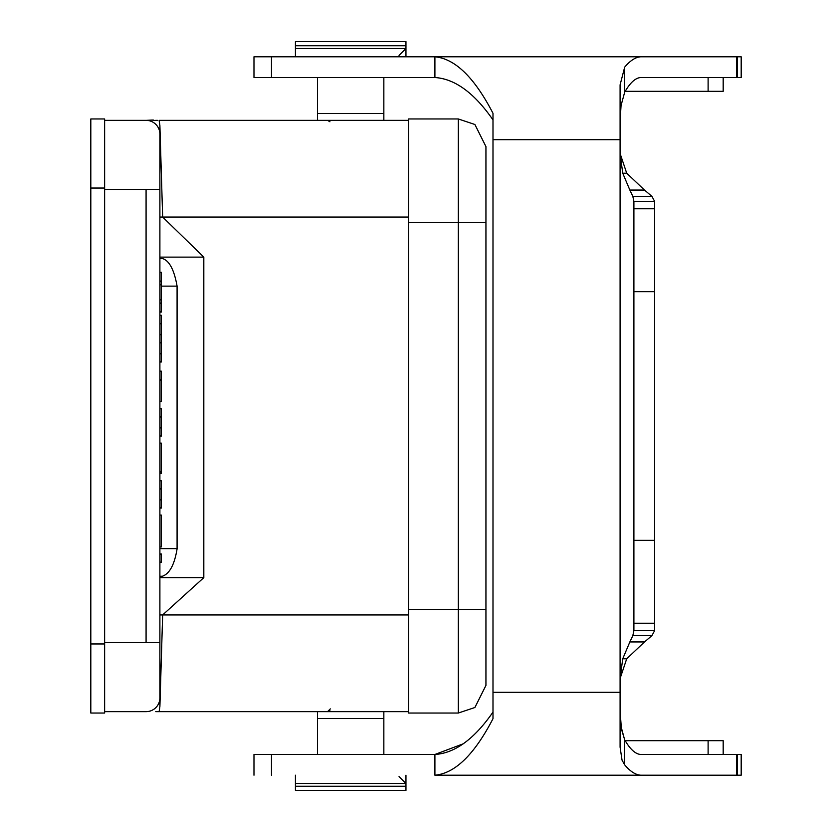 <?xml version="1.0" encoding="UTF-8"?>
<svg xmlns="http://www.w3.org/2000/svg" width="832" height="832" viewBox="0 0 832 832"><rect width="100%" height="100%" fill="white"/><g stroke="black" fill="none" stroke-linecap="round" stroke-linejoin="round"><path stroke-width="1.25" d="M203.819 577.637L162.656 614.942L159.9 706.462L159.89 637.052L159.89 706.462L159.89 125.538L159.13 120.349L408.574 120.349L408.574 711.651L159.13 711.651L159.89 706.462L159.13 711.651L159.89 706.462L159.89 125.538L162.656 217.058L203.819 257.119L203.819 577.637L159.89 577.637M159.89 125.538L159.89 194.948L159.89 125.538L159.12 120.349L408.574 120.349L159.12 120.349M146.078 711.651A13.811 13.811 0 0 0 159.89 697.84A13.811 13.811 0 0 1 146.078 711.651L104.634 711.651L146.078 711.651M158.683 711.651L155.75 711.651L158.683 711.651M104.634 642.574L104.634 713.034L90.813 713.034L90.813 118.966L104.634 118.966L104.634 642.574L159.89 642.574L146.078 642.574L146.078 189.426L159.89 189.426L104.634 189.426L146.078 189.426L146.078 642.574L104.634 642.574L104.634 713.034L90.813 713.034L90.813 118.966L104.634 118.966L104.634 643.958L90.813 643.958L104.634 643.958M146.078 120.349L104.634 120.349L146.078 120.349A13.811 13.811 0 0 1 159.89 134.16A13.811 13.811 0 0 0 146.078 120.349L104.634 120.349L146.078 120.349M161.273 553.946L159.9 554.247L161.273 554.247L161.273 562.442L159.9 562.442L161.273 562.442L161.273 553.946L159.89 553.946L161.273 553.946M161.273 515.07L161.273 546.957L159.89 546.957L161.273 546.957L161.273 515.07L159.89 515.07L161.273 515.07M161.273 471.713L161.273 473.45L159.9 473.335L161.273 473.335L161.273 471.713L159.9 471.713L161.273 471.713L161.273 443.102L161.273 471.713M161.273 386.474L161.273 393.307L161.273 386.474M161.273 379.642L161.273 401.502L161.273 380.193L159.89 380.193L161.273 380.193L159.9 379.642L161.273 380.193L161.273 371.436L159.9 371.436L161.273 371.134L161.273 379.642M159.89 371.134L161.273 371.134L159.89 371.134M161.273 284.523L159.89 284.804L161.273 284.804L161.273 299.874L159.89 299.874L161.273 299.874L161.273 303.326L159.89 303.326L161.273 303.326L161.273 312.094L161.273 281.351L159.89 281.351L161.273 281.351L161.273 272.605L159.9 272.605L161.273 272.303L161.273 284.523L159.89 284.523L161.273 284.523M159.89 480.459L161.273 480.761L159.89 480.459M161.273 508.092L159.9 508.092L161.273 508.092L161.273 488.956L159.9 488.956L161.273 488.956L161.273 480.761L159.9 480.761L161.273 480.761L161.273 499.585L159.89 499.585L161.273 499.585L159.9 499.886L161.273 499.886L161.273 508.092M159.89 408.491L161.273 408.793L159.89 408.491M161.273 436.124L159.9 436.124L161.273 436.124L161.273 416.988L159.9 416.988L161.273 416.988L161.273 408.793L159.9 408.793L161.273 408.793L161.273 427.617L159.89 427.617L161.273 427.617L159.9 427.918L161.273 427.918L161.273 436.124M161.273 315.266L159.9 315.266L161.273 315.266L161.273 334.391L159.9 334.391L161.273 334.391L161.273 342.898L159.9 342.898L161.273 342.898L161.273 353.527L161.273 342.597L159.9 342.597L161.273 342.597L161.273 323.762L159.89 323.762L161.273 323.762L159.9 323.461L161.273 323.461L161.273 315.266M161.273 362.024L159.9 362.024L161.273 362.024L161.273 353.527L159.89 353.527L161.273 353.527L159.9 353.829L161.273 353.829L161.273 362.024M159.89 548.631L177.081 548.631L177.081 286.135C174.148 269.63 169.218 260.416 162.271 258.502L159.89 258.502M177.122 548.631C174.543 564.574 169.614 573.778 162.334 576.264L159.89 576.264L162.365 576.264M159.89 257.119L203.819 257.119M159.89 217.058L162.656 217.058L159.89 217.058M485.94 146.598L474.885 124.488L458.307 118.966L474.885 124.488L485.94 146.598L485.94 609.419L485.94 146.598L474.885 124.488L458.307 118.966L408.574 118.966L408.574 614.942L159.89 614.942L408.574 614.942L408.574 713.034L458.307 713.034L408.574 713.034L408.574 614.942L408.574 710.684M317.533 120.349L317.533 77.522L317.533 113.443L383.843 113.443L383.843 77.522L383.843 120.349M405.954 48.506L405.954 45.75L295.422 45.75L295.422 48.506L405.954 48.506L399.038 55.411L405.954 48.506M317.533 718.557L317.533 754.478L317.533 711.651L317.533 718.557L383.843 718.557L383.843 754.478L383.843 711.651M405.954 783.494L405.954 786.25L295.422 786.25L295.422 783.494L405.954 783.494L399.038 776.589M485.94 685.402L474.885 707.512L458.307 713.034L474.885 707.512L485.94 685.402L485.94 609.419L485.94 685.402M737.017 56.794L253.978 56.794L253.978 77.522L434.907 77.522C454.906 78.801 474.271 92.934 492.991 119.902C474.292 92.945 454.927 78.822 434.907 77.522L434.907 56.794C455.083 58.666 474.438 77.501 492.991 113.298L492.991 139.693L620.09 139.693L620.09 153.504L626.714 173.222L620.09 153.504L622.742 173.222L629.855 190.06L644.509 190.06L651.882 196.31L654.628 201.365L651.882 196.31L632.809 196.31L633.901 201.365L654.628 201.365L654.628 630.635L651.882 635.69L644.509 641.94L651.882 635.69L632.809 635.69L629.855 641.94L644.509 641.94L626.714 658.778L644.509 641.94M737.433 56.794L737.027 77.522L741.187 77.522L741.187 56.794L737.433 56.794L737.433 77.522M591.978 56.794L723.185 56.794M740.022 775.206L741.187 775.206L741.187 754.478L736.632 754.478L736.59 775.206L591.978 775.206L740.022 775.206M629.855 641.94L622.742 658.778L620.09 678.496L626.714 658.778L620.09 678.496L620.09 692.307L492.991 692.307L492.991 718.702C474.375 754.572 455.021 773.406 434.907 775.206L591.978 775.206M736.632 775.206L741.187 775.206L741.187 754.478M597.23 775.206L622.606 775.206M159.13 711.651L408.574 711.651L159.13 711.651L159.89 706.462M408.574 121.316L408.574 118.966L458.307 118.966L458.307 222.581L485.94 222.581L408.574 222.581L485.94 222.581L458.307 222.581L458.307 118.966M624.562 92.425L625.134 91.333L723.185 91.333L625.134 91.333L708.115 91.333L708.115 77.522M737.017 77.522L642.148 77.522C636.334 77.064 630.521 81.952 624.686 92.196L621.046 105.508L620.194 119.621M463.611 743.662L434.907 754.478C454.906 753.199 474.271 739.066 492.991 712.098M624.562 739.565L621.046 726.492L620.194 712.379M723.185 754.478L723.185 740.667L708.115 740.667L708.115 754.478L642.148 754.478L736.59 754.478M253.978 775.206L253.978 754.478L434.907 754.478L434.907 775.206L642.148 775.206C636.574 775.507 630.75 772.054 624.686 764.847L624.686 739.804C630.521 750.048 636.334 754.936 642.148 754.478M642.148 56.794C636.574 56.493 630.75 59.946 624.686 67.153L620.09 84.864L620.09 139.693M622.742 173.222L626.714 173.222L644.509 190.06M629.855 190.06L632.809 196.31M633.901 201.365L633.901 630.635L654.628 630.635M633.901 208.77L654.628 208.77L633.901 208.77M654.628 623.23L633.901 623.23M633.901 630.635L632.809 635.69M622.742 658.778L626.714 658.778M625.134 740.667L708.115 740.667M492.991 692.307L492.991 139.693M620.183 712.098L621.4 728.957L624.686 739.804M620.09 692.307L620.09 747.136L622.034 760.146L624.686 764.847M723.185 77.522L723.185 91.333M405.954 775.206L405.954 790.4L295.422 790.4L295.422 775.206M295.422 56.794L295.422 41.6L405.954 41.6L405.954 56.794M159.89 562.141L161.273 562.141L159.89 562.141M159.89 473.034L161.273 473.034L159.89 473.034M159.89 379.34L161.273 379.34L159.89 379.34M159.89 281.07L161.273 281.07L159.89 281.07M159.89 311.792L161.273 311.792L159.89 311.792M159.89 303.046L161.273 303.046L159.89 303.046M159.89 299.593L161.273 299.593L159.89 299.593M159.89 507.79L161.273 507.79L159.89 507.79M159.89 488.654L161.273 488.654L159.89 488.654M159.89 435.822L161.273 435.822L159.89 435.822M159.89 416.686L161.273 416.686L159.89 416.686M159.89 315.567L161.273 315.567L159.89 315.567M159.89 334.703L161.273 334.703L159.89 334.703M159.89 361.722L161.273 361.722L159.89 361.722M177.081 286.135L161.273 286.135M408.574 217.058L162.656 217.058L408.574 217.058M458.307 416L458.307 222.581L458.307 609.419L485.94 609.419L458.307 609.419L458.307 713.034L458.307 609.419L408.574 609.419L485.94 609.419L458.307 609.419L458.307 416M104.634 188.042L90.813 188.042L104.634 188.042L104.634 189.426M434.907 775.206L642.148 775.206M633.901 540.342L654.628 540.342M654.628 291.658L633.901 291.658M620.09 153.504L620.09 678.496M737.433 775.206L737.433 754.478M271.482 775.206L271.482 754.478M736.59 56.794L736.59 77.522M271.482 56.794L271.482 77.522M624.686 92.196L624.686 67.153M157.529 120.349L155.75 120.349L157.529 120.349C146.515 120.661 161.169 119.6 146.234 120.349C161.169 119.6 146.515 120.661 157.529 120.349M159.89 471.744L161.273 471.744L159.89 471.744M159.89 443.102L161.273 443.102L159.89 443.102M159.89 473.45L161.273 473.45L159.89 473.45M159.89 401.502L161.273 401.502L159.89 401.502M159.89 272.303L161.273 272.303L159.89 272.303M159.89 312.094L161.273 312.094L159.89 312.094M157.269 711.651L155.75 711.651L157.269 711.651M329.961 121.774L327.548 120.349M329.961 710.226L327.548 711.651L330.314 708.885M741.187 56.794L741.187 77.522"/></g></svg>
